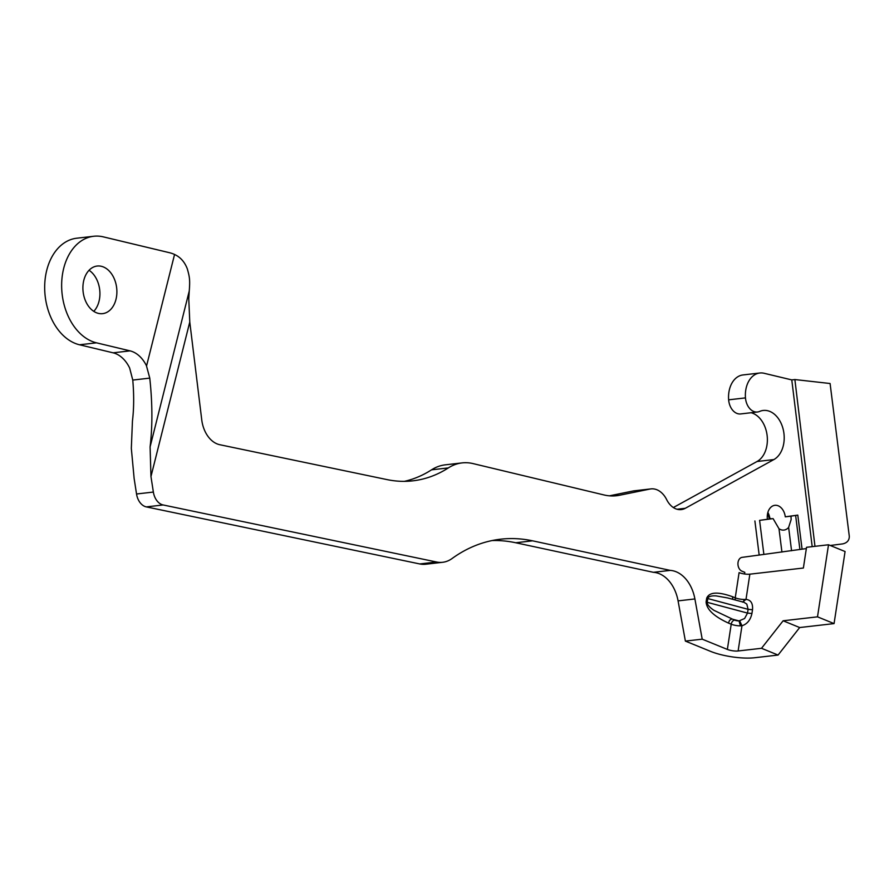 <?xml version="1.0" encoding="UTF-8"?>
<svg xmlns="http://www.w3.org/2000/svg" width="894" height="894" viewBox="0 0 894 894"><rect width="100%" height="100%" fill="white"/><g stroke="black" fill="none" stroke-linecap="round" stroke-linejoin="round"><path stroke-width="1.34" d="M89.054 270.279A23.959 16.885 -96.6 0 1 99.86 295.847A23.959 16.885 -96.6 0 1 93.769 311.358M116.823 293.902A23.959 16.885 83.4 0 0 97.155 266.043A23.959 16.885 83.4 0 0 82.963 285.789A23.959 16.885 83.4 0 0 102.631 313.649A23.959 16.885 83.4 0 0 116.823 293.902M785.29 516.821L790.989 516.162L791.156 519.548L788.631 527.404A12.818 9.029 -96.6 0 1 783.926 530.075A12.818 9.029 -96.6 0 1 778.987 528.723L773.086 518.609L767.398 519.269A12.818 9.029 -96.6 0 1 767.287 515.872A12.818 9.029 -96.6 0 1 774.886 505.311A12.818 9.029 -96.6 0 1 785.29 516.821L797.794 515.112L802.074 549.162L806.354 548.57M732.901 599.349L732.421 596.678C717.837 591.493 709.255 591.996 706.685 598.187A3.945 1.006 8.7 0 0 707.199 598.377A3.945 1.006 8.7 0 0 707.791 598.555L748.099 609.317L747.518 613.083L744.601 618.514L739.047 620.928A3.744 0.961 8.7 0 1 734.566 620.123L713.926 610.323C709.244 607.104 707.009 604.433 707.21 602.321L707.791 598.555C708.204 596.521 710.987 595.639 716.128 595.896L727.481 597.907L743.998 602.31L746.803 604.087L748.099 609.317L752.513 609.753C753.027 603.349 750.848 599.908 745.998 599.416L742.568 602.109M734.566 620.123A3.945 2.615 -67.8 0 0 732.432 621.453A3.945 2.615 -67.8 0 0 731.214 624.213A7.688 1.967 -171.3 0 0 740.422 625.856L739.047 620.928L731.75 618.983L729.616 620.313L728.398 623.062L731.214 624.213L727.358 649.424A7.688 1.967 8.7 0 0 738.12 650.977L761.509 648.295L783.122 620.782L817.507 616.838L834.068 623.599L799.683 627.543L778.071 655.056L761.509 648.295M778.071 655.056L754.681 657.738A31.558 8.08 8.7 0 1 732.544 656.934A31.558 8.08 8.7 0 1 710.54 651.357L685.385 641.099L702.203 639.165L727.358 649.424M149.767 378.117C152.483 403.216 152.583 426.136 150.091 446.888L150.963 476.547L153.366 492.058A15.187 10.694 83.4 0 0 163.144 504.965L436.585 562.013A37.805 26.641 83.4 0 0 442.631 562.292L425.812 564.226A37.805 26.641 -96.6 0 1 419.767 563.946L146.325 506.898A15.187 10.694 -96.6 0 1 136.536 493.991L134.134 478.48L131.329 448.375L132.446 421.007C133.955 408.625 134.055 394.98 132.77 380.073L149.767 378.117L146.527 366.059L174.553 254.488C180.376 257.126 184.633 261.897 187.304 268.815C189.494 276.659 190.154 279.42 189.26 290.952L188.768 298.786L189.774 322.008L201.753 419.889A27.736 19.545 -96.6 0 0 219.801 444.72L387.013 479.597A159.244 112.208 -96.6 0 0 412.838 480.838A159.244 112.208 -96.6 0 0 448.363 467.908A61.619 43.415 83.4 0 1 462.097 462.902L445.279 464.835A61.619 43.415 -96.6 0 0 431.534 469.842L448.363 467.908M799.683 627.543L783.122 620.782M817.507 616.838L828.514 544.77L845.076 551.531L834.068 623.599M743.126 602.075L744.445 599.472A7.688 1.967 8.7 0 1 735.237 597.829L739.092 572.618A7.688 1.967 8.7 0 0 749.854 574.171L803.382 568.025L806.544 547.296L828.514 544.77M146.605 366.048A32.117 22.629 83.4 0 0 130.066 350.873L96.474 342.827A53.942 38.006 -96.6 0 1 61.664 287.432A53.942 38.006 -96.6 0 1 93.736 236.262L76.772 238.206A53.942 38.006 83.4 0 0 44.7 289.388A53.942 38.006 83.4 0 0 79.51 344.782L113.102 352.817A32.117 22.629 -96.6 0 1 129.641 368.004L132.77 380.073M93.736 236.262A53.942 38.006 -96.6 0 1 103.324 236.865L169.458 252.7A50.098 35.302 -96.6 0 1 174.621 254.477M404.379 481.352A159.244 112.208 83.4 0 0 431.534 469.842M609.373 495.835L633.164 490.985A22.92 16.159 -96.6 0 1 634.137 490.828L650.955 488.895A22.92 16.159 83.4 0 0 649.983 489.052L619.486 495.265A70.358 49.572 -96.6 0 1 616.502 495.734A70.358 49.572 -96.6 0 1 603.998 494.952L473.049 463.595A61.619 43.415 83.4 0 0 462.097 462.902M673.338 507.535L757.039 461.505A25.501 17.969 83.4 0 0 767.119 435.456A25.501 17.969 83.4 0 0 751.128 412.737M757.464 412L740.645 413.933A14.65 10.326 -96.6 0 1 728.644 399.83A24.306 17.12 -96.6 0 1 743.003 374.944L759.822 373.01A24.306 17.12 83.4 0 0 745.473 397.897A14.65 10.326 83.4 0 0 757.464 412A14.65 10.326 83.4 0 0 759.565 411.441A25.501 17.969 -96.6 0 1 763.208 410.458A25.501 17.969 -96.6 0 1 783.39 430.226A25.501 17.969 -96.6 0 1 773.858 459.572L685.285 508.295A21.311 15.019 -96.6 0 1 681.239 509.591A21.311 15.019 -96.6 0 1 666.656 499.623A22.92 16.159 83.4 0 0 650.955 488.895M685.385 641.099L678.077 600.88A34.687 24.44 83.4 0 0 653.413 572.316L515.737 542.759A193.763 136.536 83.4 0 0 492.181 540.546M442.631 562.292A37.805 26.641 83.4 0 0 452.085 558.515A193.763 136.536 -96.6 0 1 500.551 539.205A193.763 136.536 -96.6 0 1 532.567 540.825L670.232 570.383A34.687 24.44 -96.6 0 1 694.895 598.946L702.203 639.165M706.685 598.187L706.104 601.964C706.595 609.406 714.015 616.435 728.398 623.062M744.557 573.993L744.803 572.339L741.931 571.165A7.085 4.995 -96.6 0 1 737.941 563.712A7.085 4.995 -96.6 0 1 742.076 557.364L763.878 554.414L759.598 520.364L773.086 518.609M759.598 520.364L767.398 519.269M812.188 546.647L791.782 379.905L764.146 373.29A24.306 17.12 83.4 0 0 759.822 373.01M739.696 620.917L741.975 625.744C747.16 624.101 750.479 620.023 751.932 613.519L752.513 609.753M749.854 574.171L745.998 599.416L744.445 599.472M740.422 625.856L741.975 625.744L738.12 650.977M802.074 549.162L763.878 554.414M790.989 516.162L797.794 515.112M830.269 545.485L842.707 543.887C847.121 542.893 849.311 540.367 849.3 536.299L830.09 383.515L794.878 379.548L814.97 546.323M791.782 379.905L794.878 379.548M653.413 572.316L670.232 570.383M769.913 518.978L770.695 518.498M769.332 519.045L769.868 518.598A12.818 9.029 83.4 0 0 767.879 512.43M706.104 601.964A3.945 1.006 8.7 0 0 706.629 602.143A3.945 1.006 8.7 0 0 707.21 602.321L747.518 613.083L751.932 613.519M735.449 600.03A3.945 2.615 -67.8 0 1 735.237 597.829L732.421 596.678M150.091 446.888L189.26 290.952M150.963 476.547L189.774 322.008M113.102 352.817L130.066 350.873M136.536 493.991L153.366 492.058M754.894 520.978L759.174 555.029M781.926 552.045L778.987 528.723M791.559 550.726L788.631 527.404M799.906 549.486L795.626 515.436M79.51 344.782L96.474 342.827M146.325 506.898L163.144 504.965M419.767 563.946L436.585 562.013M515.737 542.759L532.567 540.825M678.077 600.88L694.895 598.946M728.644 399.83L745.473 397.897M757.039 461.505L773.858 459.572M677.015 509.245L685.285 508.295M633.164 490.985L649.983 489.052M613.474 495.958L619.486 495.265M769.287 518.654L767.689 513.145"/></g></svg>
